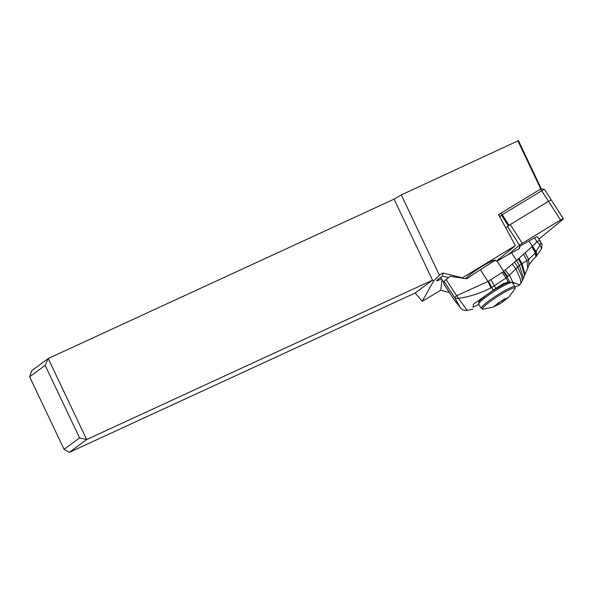 <?xml version="1.0" encoding="UTF-8"?>
<svg xmlns="http://www.w3.org/2000/svg" width="593" height="593" viewBox="0 0 593 593"><rect width="100%" height="100%" fill="white"/><g stroke="black" fill="none" stroke-linecap="round" stroke-linejoin="round"><path stroke-width="0.89" d="M562.564 219.669L539.015 239.075L562.564 219.669A3.773 0.467 -32.7 0 0 563.35 218.773A3.773 0.467 -32.7 0 0 560.533 220.033A3.773 0.467 -32.7 0 1 563.15 218.743A3.773 0.467 -32.7 0 1 562.564 219.669M510.247 224.562L522.263 243.3A3.773 0.467 -32.7 0 0 520.758 244.279A3.773 0.467 -32.7 0 0 519.52 245.206L507.727 254.916L519.52 245.206A3.773 0.467 -32.7 0 1 520.758 244.279A3.773 0.467 -32.7 0 1 522.263 243.3L560.533 220.033L548.51 201.294L510.247 224.562A3.773 0.467 147.3 0 0 508.742 225.533A3.773 0.467 147.3 0 0 507.497 226.467L505.755 227.905M563.35 218.773L551.334 200.026A3.773 0.467 147.3 0 0 548.51 201.294M29.65 376.829L31.792 370.662L48.196 358.52L394.048 199.144L432.527 280.17L86.674 439.546L79.581 437.879L45.15 365.362L29.65 376.829L64.081 449.346L69.351 452.355L415.204 292.979L422.231 301.355L440.71 290.288L449.427 292.497M541.29 188.782L518.43 140.645L401.298 194.904L394.048 199.144M517.845 140.823L540.764 188.967L540.245 189.263L540.712 188.982M541.268 188.87L540.764 188.967M551.282 199.997L544.544 189.486A3.773 0.467 147.3 0 0 544.493 189.456A3.773 0.467 147.3 0 0 544.344 189.456A3.773 0.467 147.3 0 0 541.728 190.753L501.811 214.911L499.699 216.764M501.811 214.911L501.381 212.894L498.535 214.622L515.376 245.613L497.853 260.045A9.429 1.164 147.3 0 0 497.03 260.527A9.429 1.164 147.3 0 0 496.259 261.002M548.495 201.301L541.728 190.753L540.245 189.263L501.381 212.894L498.765 215.044M401.298 194.904L439.413 275.174L433.602 280.986L422.231 301.355M515.376 245.613L462.407 277.82L442.949 273.025L439.413 275.174M507.675 226.326L509.995 224.717M495.6 260.609A17.909 2.209 147.3 0 0 495.563 260.305A17.909 2.209 147.3 0 0 482.613 266.049A17.909 2.209 147.3 0 0 466.335 277.932A17.909 2.209 147.3 0 0 465.75 278.636M442.074 279.8L440.71 290.288M442.949 273.025L442.541 276.205L441.948 276.568A6.071 0.749 147.3 0 0 436.767 280.563A6.071 0.749 147.3 0 0 436.715 280.815A6.071 0.749 147.3 0 0 441.362 278.71M442.541 276.205L448.664 277.576M45.15 365.362L48.196 358.52L86.674 439.546L69.351 452.355M415.204 292.979L432.527 280.17L433.602 280.986M79.581 437.879L64.081 449.346M472.955 309.22L467.121 310.369L456.625 295.714L487.995 281.453L480.345 269.741A47.136 5.774 146.8 0 0 467.232 278.458L466.165 278.703L450.317 276.308A47.136 5.774 146.8 0 0 446.092 279.599A7.072 0.867 146.8 0 0 444.187 281.549L443.875 283.943A7.072 0.867 146.8 0 0 443.898 284.04L454.423 300.14A7.072 0.867 -33.2 0 1 454.401 300.043L459.998 307.159L455.127 298.309L458.092 298.361C468.67 297.056 479.626 293.579 490.952 287.931L491.716 287.523L488.617 281.141L503.131 271.713L507.193 277.094L506.088 277.984L508.134 282.031L502.894 283.899L495.726 288.48L473.429 304.246L473.014 307.278M480.345 269.741L495.281 260.245A1.883 1.861 7.4 0 0 497.09 261.09L503.716 271.223L516.496 260.535L519.416 265.397L516.496 260.535M478.729 304.342L473.088 307.241M503.427 283.58L502.894 283.899A22.156 2.713 -33.2 0 1 504.02 283.261M509.669 282.068L507.193 277.094L509.431 275.167L512.938 282.438L508.134 282.031M493.146 290.155L491.716 287.523L506.088 277.984L502.13 272.506M512.938 282.438L519.364 284.677L519.379 285.315L515.058 286.782M505.236 269.993L509.431 275.167L519.357 265.442L523.545 278.147L528.934 265.056C531.454 261.283 533.737 258.563 535.775 256.895L541.624 248.741L539.971 244.805L535.427 252.944L528.726 259.423L519.416 265.397M541.624 248.741C542.046 245.213 542.039 243.53 541.594 243.701L537.51 236.77A7.072 0.867 146.8 0 0 534.478 237.889A37.707 4.618 146.8 0 0 528.941 241.017A94.272 11.549 -33.2 0 1 519.594 246.347L519.846 247.785L519.053 248.778A94.272 11.549 -33.2 0 1 511.574 252.818A32.993 4.04 146.8 0 0 497.89 260.809L497.09 261.09M536.035 252.129L532.395 246.303L516.577 260.468L511.574 252.818M532.24 246.429L535.813 252.44L536.265 256.458M536.865 255.909L536.265 251.795L528.941 241.017M540.134 240.884C540.957 241.914 540.905 243.226 539.971 244.805L536.969 241.707L532.625 246.125M519.305 248.615L519.594 246.347M531.847 246.747L535.427 252.944L535.775 256.895M502.012 300.644L502.797 301.867L506.756 298.635C507.838 297.686 507.853 297.545 506.807 298.212C505.34 299.161 504.732 299.354 504.984 298.776L504.917 299.065M506.578 298.361L506.756 298.635C507.838 297.686 507.853 297.545 506.807 298.212M502.797 301.867L497.001 305.306M497.371 303.638L505.006 298.642M497.282 303.572C497.586 303.809 496.927 304.409 495.296 305.38C494.088 306.121 494.065 306.27 495.244 305.803L497.208 305.061M495.296 305.38C494.088 306.121 494.065 306.27 495.244 305.803L495.059 305.521M522.263 243.3L560.533 220.033M519.52 245.206L507.497 226.467M502.249 214.755L509.009 225.31M508.327 225.785L501.559 215.229M514.339 282.683A23.564 2.891 -33.2 0 1 513.16 283.817M491.123 279.792L495.726 288.48M507.986 276.434L503.716 271.223L503.131 271.713M490.952 287.931L487.995 281.453L488.617 281.141M512.204 264.048L515.888 268.829L520.224 278.673L520.928 283.106L519.379 285.315M518.26 258.941L521.277 264.026L524.612 275.278M534.478 237.889L536.969 241.707C538.955 240.647 539.971 240.306 540.015 240.684M525.042 252.811L528.726 259.423L528.934 265.056M523.552 254.138L526.977 260.564L527.644 267.347M518.905 258.333L522.025 263.529L524.961 274.129M514.509 262.091L517.719 266.954L521.699 276.264L522.396 280.571L523.545 278.147M446.092 279.599L456.625 295.714A7.072 0.867 -33.2 0 0 454.72 297.664L455.127 298.309M467.121 310.369C462.925 310.732 461.08 308.582 461.072 308.568L454.816 300.644M443.875 283.943L454.401 300.043M454.72 297.664L444.187 281.549M478.67 304.253L481.286 308.33A20.036 2.476 -32.7 0 1 498.565 294.336A20.036 2.476 -32.7 0 1 498.787 294.195A20.036 2.476 -32.7 0 1 515.013 286.708L512.396 282.631A20.036 2.476 147.3 0 0 496.096 290.162A20.036 2.476 147.3 0 0 495.948 290.251A20.036 2.476 147.3 0 0 478.67 304.253L478.855 301.926C478.759 301.125 486.03 294.884 495.17 289.28L504.65 283.921L509.231 282.031M481.286 308.33L483.073 309.168A19.369 2.394 -32.7 0 1 499.195 295.44A19.369 2.394 -32.7 0 1 499.41 295.307A19.369 2.394 -32.7 0 1 515.028 288.68L515.013 286.708M498.031 302.756L498.987 304.239M541.276 188.774L544.493 189.456M520.928 283.106L522.396 280.571M455.061 301.066L454.423 300.14M444.031 282.794L440.555 277.48M483.073 309.168L493.02 307.167L500.803 303.179L509.113 296.826L515.028 288.68M503.872 299.124L504.695 300.414M496.786 304.402L497.171 305.002"/></g></svg>
